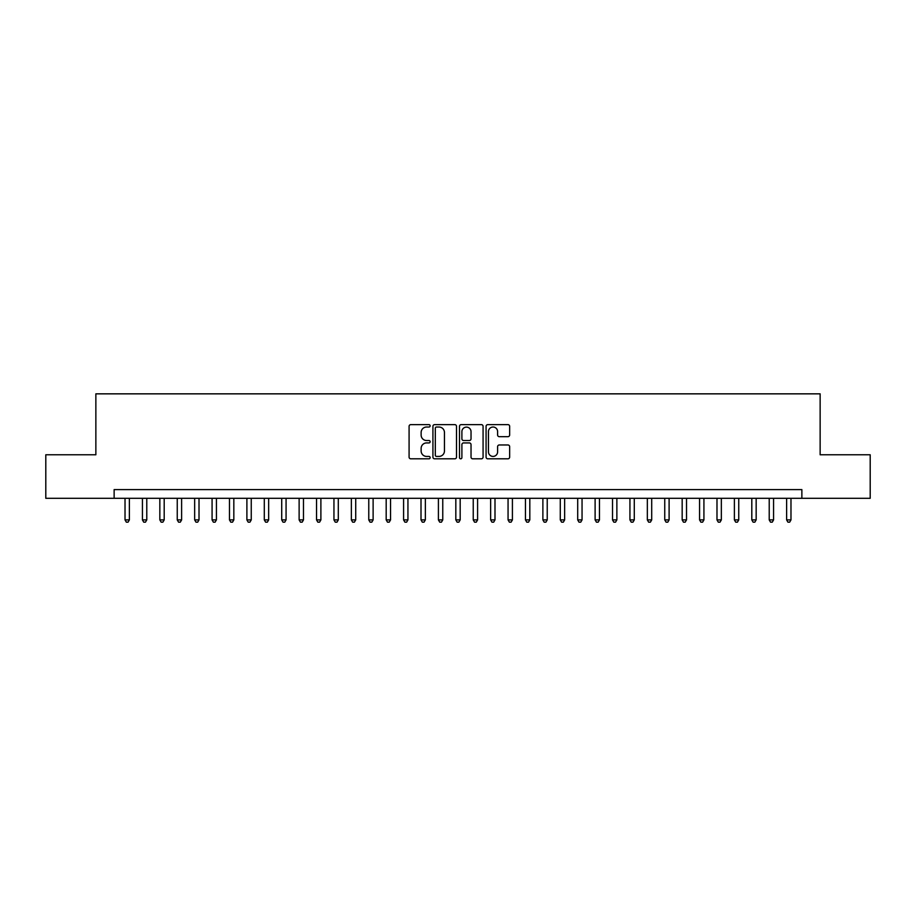 <?xml version="1.0" encoding="UTF-8"?>
<svg xmlns="http://www.w3.org/2000/svg" width="916" height="916" viewBox="0 0 916 916"><rect width="100%" height="100%" fill="white"/><g stroke="black" fill="none" stroke-linecap="round" stroke-linejoin="round"><path stroke-width="1.37" d="M430.142 425.825A1.191 1.191 0 0 0 428.951 424.635L410.792 424.635A1.706 1.706 0 0 0 409.086 426.341L409.086 457.107A1.706 1.706 0 0 0 410.792 458.813L428.951 458.813A1.191 1.191 0 0 0 430.142 457.611A1.191 1.191 0 0 0 428.951 456.42L426.593 456.42A5.473 5.473 0 0 1 421.131 450.947L421.131 448.382A5.473 5.473 0 0 1 426.593 442.92L428.951 442.92A1.191 1.191 0 0 0 430.142 441.718A1.191 1.191 0 0 0 428.951 440.527L426.593 440.527A5.473 5.473 0 0 1 421.131 435.054L421.131 432.489A5.473 5.473 0 0 1 426.593 427.028L428.951 427.028A1.191 1.191 0 0 0 430.142 425.825M507.945 436.68A1.706 1.706 0 0 0 509.651 434.974L509.651 426.341A1.706 1.706 0 0 0 507.945 424.635L487.781 424.635A1.706 1.706 0 0 0 486.075 426.341L486.075 457.107A1.706 1.706 0 0 0 487.781 458.813L507.945 458.813A1.706 1.706 0 0 0 509.651 457.107L509.651 446.676A1.706 1.706 0 0 0 507.945 444.97L499.312 444.97A1.706 1.706 0 0 0 497.606 446.676L497.606 451.851A4.569 4.569 0 0 1 493.037 456.42A4.569 4.569 0 0 1 488.457 451.851L488.457 431.596A4.569 4.569 0 0 1 493.037 427.028A4.569 4.569 0 0 1 497.606 431.596L497.606 434.974A1.706 1.706 0 0 0 499.312 436.68L507.945 436.68M114.134 498.304L45.8 498.304L45.8 454.783L95.859 454.783L95.859 393.846L820.141 393.846L820.141 454.783L870.2 454.783L870.2 498.304L801.866 498.304L801.866 489.602L114.134 489.602L114.134 498.304L801.866 498.304M456.5 426.341A1.706 1.706 0 0 0 454.794 424.635L434.631 424.635A1.706 1.706 0 0 0 432.925 426.341L432.925 457.107A1.706 1.706 0 0 0 434.631 458.813L454.794 458.813A1.706 1.706 0 0 0 456.5 457.107L456.5 426.341M461.206 424.635L481.369 424.635A1.706 1.706 0 0 1 483.075 426.341L483.075 457.107A1.706 1.706 0 0 1 481.369 458.813L472.736 458.813A1.706 1.706 0 0 1 471.03 457.107L471.03 444.626A1.706 1.706 0 0 0 469.324 442.92L463.599 442.92A1.706 1.706 0 0 0 461.893 444.626L461.893 457.611A1.191 1.191 0 0 1 460.691 458.813A1.191 1.191 0 0 1 459.5 457.611L459.5 426.341A1.706 1.706 0 0 1 461.206 424.635M436.508 427.028A1.191 1.191 0 0 0 435.318 428.219L435.318 455.218A1.191 1.191 0 0 0 436.508 456.42L438.993 456.42A5.473 5.473 0 0 0 444.455 450.947L444.455 432.489A5.473 5.473 0 0 0 438.993 427.028L436.508 427.028M471.03 431.676A4.569 4.569 0 0 0 466.462 427.108A4.569 4.569 0 0 0 461.893 431.676L461.893 438.821A1.706 1.706 0 0 0 463.599 440.527L469.324 440.527A1.706 1.706 0 0 0 471.03 438.821L471.03 431.676M125.023 498.304L125.023 519.899L129.374 519.899L129.374 498.304M129.374 519.899L128.068 522.154L126.328 522.154L125.023 519.899M142.427 498.304L142.427 519.899L146.778 519.899L146.778 498.304M146.778 519.899L145.472 522.154L143.732 522.154L142.427 519.899M159.842 498.304L159.842 519.899L164.193 519.899L164.193 498.304M164.193 519.899L162.888 522.154L161.147 522.154L159.842 519.899M177.246 498.304L177.246 519.899L181.608 519.899L181.608 498.304M181.608 519.899L180.303 522.154L178.563 522.154L177.246 519.899M194.661 498.304L194.661 519.899L199.012 519.899L199.012 498.304M199.012 519.899L197.707 522.154L195.967 522.154L194.661 519.899M212.077 498.304L212.077 519.899L216.428 519.899L216.428 498.304M216.428 519.899L215.123 522.154L213.382 522.154L212.077 519.899M229.481 498.304L229.481 519.899L233.832 519.899L233.832 498.304M233.832 519.899L232.527 522.154L230.786 522.154L229.481 519.899M246.896 498.304L246.896 519.899L251.247 519.899L251.247 498.304M251.247 519.899L249.942 522.154L248.202 522.154L246.896 519.899M264.3 498.304L264.3 519.899L268.663 519.899L268.663 498.304M268.663 519.899L267.358 522.154L265.606 522.154L264.3 519.899M281.716 498.304L281.716 519.899L286.067 519.899L286.067 498.304M286.067 519.899L284.762 522.154L283.021 522.154L281.716 519.899M299.131 498.304L299.131 519.899L303.482 519.899L303.482 498.304M303.482 519.899L302.177 522.154L300.437 522.154L299.131 519.899M316.535 498.304L316.535 519.899L320.886 519.899L320.886 498.304M320.886 519.899L319.581 522.154L317.841 522.154L316.535 519.899M333.951 498.304L333.951 519.899L338.302 519.899L338.302 498.304M338.302 519.899L336.996 522.154L335.256 522.154L333.951 519.899M351.355 498.304L351.355 519.899L355.717 519.899L355.717 498.304M355.717 519.899L354.4 522.154L352.66 522.154L351.355 519.899M368.77 498.304L368.77 519.899L373.121 519.899L373.121 498.304M373.121 519.899L371.816 522.154L370.075 522.154L368.77 519.899M386.186 498.304L386.186 519.899L390.537 519.899L390.537 498.304M390.537 519.899L389.231 522.154L387.491 522.154L386.186 519.899M403.59 498.304L403.59 519.899L407.941 519.899L407.941 498.304M407.941 519.899L406.635 522.154L404.895 522.154L403.59 519.899M421.005 498.304L421.005 519.899L425.356 519.899L425.356 498.304M425.356 519.899L424.051 522.154L422.31 522.154L421.005 519.899M438.409 498.304L438.409 519.899L442.76 519.899L442.76 498.304M442.76 519.899L441.455 522.154L439.714 522.154L438.409 519.899M455.825 498.304L455.825 519.899L460.175 519.899L460.175 498.304M460.175 519.899L458.87 522.154L457.13 522.154L455.825 519.899M473.24 498.304L473.24 519.899L477.591 519.899L477.591 498.304M477.591 519.899L476.286 522.154L474.545 522.154L473.24 519.899M490.644 498.304L490.644 519.899L494.995 519.899L494.995 498.304M494.995 519.899L493.69 522.154L491.949 522.154L490.644 519.899M508.059 498.304L508.059 519.899L512.41 519.899L512.41 498.304M512.41 519.899L511.105 522.154L509.365 522.154L508.059 519.899M525.463 498.304L525.463 519.899L529.814 519.899L529.814 498.304M529.814 519.899L528.509 522.154L526.769 522.154L525.463 519.899M542.879 498.304L542.879 519.899L547.23 519.899L547.23 498.304M547.23 519.899L545.925 522.154L544.184 522.154L542.879 519.899M560.283 498.304L560.283 519.899L564.645 519.899L564.645 498.304M564.645 519.899L563.34 522.154L561.6 522.154L560.283 519.899M577.698 498.304L577.698 519.899L582.049 519.899L582.049 498.304M582.049 519.899L580.744 522.154L579.004 522.154L577.698 519.899M595.114 498.304L595.114 519.899L599.465 519.899L599.465 498.304M599.465 519.899L598.159 522.154L596.419 522.154L595.114 519.899M612.518 498.304L612.518 519.899L616.869 519.899L616.869 498.304M616.869 519.899L615.563 522.154L613.823 522.154L612.518 519.899M629.933 498.304L629.933 519.899L634.284 519.899L634.284 498.304M634.284 519.899L632.979 522.154L631.238 522.154L629.933 519.899M647.337 498.304L647.337 519.899L651.7 519.899L651.7 498.304M651.7 519.899L650.394 522.154L648.643 522.154L647.337 519.899M664.753 498.304L664.753 519.899L669.104 519.899L669.104 498.304M669.104 519.899L667.798 522.154L666.058 522.154L664.753 519.899M682.168 498.304L682.168 519.899L686.519 519.899L686.519 498.304M686.519 519.899L685.214 522.154L683.473 522.154L682.168 519.899M699.572 498.304L699.572 519.899L703.923 519.899L703.923 498.304M703.923 519.899L702.618 522.154L700.877 522.154L699.572 519.899M716.988 498.304L716.988 519.899L721.339 519.899L721.339 498.304M721.339 519.899L720.033 522.154L718.293 522.154L716.988 519.899M734.392 498.304L734.392 519.899L738.754 519.899L738.754 498.304M738.754 519.899L737.437 522.154L735.697 522.154L734.392 519.899M751.807 498.304L751.807 519.899L756.158 519.899L756.158 498.304M756.158 519.899L754.853 522.154L753.112 522.154L751.807 519.899M769.222 498.304L769.222 519.899L773.573 519.899L773.573 498.304M773.573 519.899L772.268 522.154L770.528 522.154L769.222 519.899M786.626 498.304L786.626 519.899L790.977 519.899L790.977 498.304M790.977 519.899L789.672 522.154L787.932 522.154L786.626 519.899"/></g></svg>
